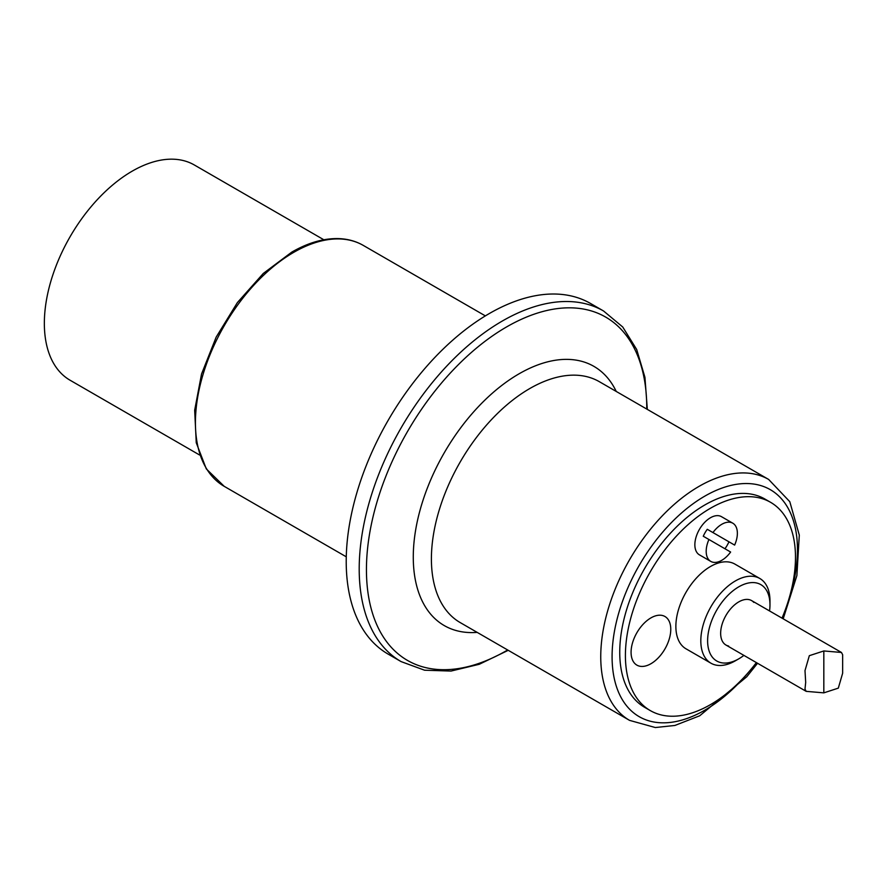 <?xml version="1.0" encoding="UTF-8"?>
<svg xmlns="http://www.w3.org/2000/svg" width="887" height="887" viewBox="0 0 887 887"><rect width="100%" height="100%" fill="white"/><g stroke="black" fill="none" stroke-linecap="round" stroke-linejoin="round"><path stroke-width="1.33" d="M756.367 662.589A120.255 69.43 -60 0 1 650.315 710.598L644.649 707.327A120.255 69.43 -60 0 1 644.649 568.467A120.255 69.43 -60 0 1 764.904 499.037L770.57 502.308A120.255 69.43 -60 0 1 795.484 557.358A120.255 69.43 -60 0 1 782.012 618.15M401.124 661.613L388.14 654.118A202.436 116.873 -60 0 1 388.14 420.371A202.436 116.873 -60 0 1 590.576 303.498L603.559 310.993A202.436 116.873 -60 0 0 502.341 321.016A202.436 116.873 -60 0 0 370.101 499.403A202.436 116.873 -60 0 0 401.124 661.613L424.585 670.217L451.028 671.06L479.268 664.285L508.24 650.315M199.586 454.998L70.084 380.235A124.269 71.747 -60 0 1 70.084 236.74A124.269 71.747 -60 0 1 194.353 164.993L323.844 239.767M708.935 539.518A22.042 12.728 -60 0 0 710.764 561.393A22.042 12.728 -60 0 0 730.622 552.036L703.269 536.236A22.042 12.728 -60 0 1 707.283 529.295L734.624 545.084L707.283 529.295M728.959 541.813A22.042 12.728 -60 0 1 724.945 548.754M710.764 561.393L699.422 554.852A22.042 12.728 -60 0 1 699.422 529.395A22.042 12.728 -60 0 1 721.464 516.666A22.042 12.728 -60 0 1 721.475 516.666L732.806 523.208A22.042 12.728 -60 0 1 734.624 545.084M712.948 532.566A22.042 12.728 -60 0 1 732.806 523.208L721.464 516.666M650.925 663.731A28.062 16.199 -60 0 1 633.739 639.283A28.062 16.199 -60 0 1 668.111 619.436A28.062 16.199 -60 0 1 650.925 663.731M728.615 646.035A25.656 14.813 -60 0 1 720.654 633.285A25.656 14.813 -60 0 1 733.471 605.865A25.656 14.813 -60 0 1 753.806 602.395M743.894 655.382A44.095 25.457 -60 0 1 738.793 658.819A44.095 25.457 -60 0 1 707.615 640.813A44.095 25.457 -60 0 1 738.793 586.817A44.095 25.457 -60 0 1 769.971 604.812A44.095 25.457 -60 0 1 769.55 610.955M738.793 658.819L735.39 660.782A48.907 28.24 -60 0 1 710.942 663.199A48.907 28.24 -60 0 1 710.942 606.73A48.907 28.24 -60 0 1 759.837 578.501A48.907 28.24 -60 0 1 769.971 600.887L769.971 604.812M710.942 663.199L685.995 648.807A48.907 28.24 -60 0 1 685.995 592.339A48.907 28.24 -60 0 1 734.902 564.099L759.837 578.501M650.315 710.598A120.255 69.43 -60 0 1 650.315 571.738A120.255 69.43 -60 0 1 770.57 502.308M842.65 654.75L841.464 652.466L823.823 650.958L809.332 655.681L804.997 670.616L805.684 682.38L804.997 689.077L806.183 691.35L823.823 692.858L838.315 688.135L842.65 673.2L842.65 654.75M748.894 671.836A131.076 75.683 -60 0 1 614.924 681.327A131.076 75.683 -60 0 1 704.777 496.155A131.076 75.683 -60 0 1 786.292 607.063M293.785 252.318A139.093 80.307 -60 0 1 363.326 245.433C356.02 241.231 347.87 238.958 338.889 238.614C323.921 238.159 308.221 242.661 291.779 252.119L263.273 273.462L237.361 302.622L216.173 337.115L201.537 374.026L194.674 410.226L196.249 442.735L206.305 468.901L224.234 486.353A139.093 80.307 -60 0 1 202.912 374.891A139.093 80.307 -60 0 1 293.785 252.318M783.199 618.827L796.881 575.585L799.298 535.094L789.796 501.687L768.652 479.446A139.093 80.307 120 0 0 699.111 486.331A139.093 80.307 120 0 0 608.238 608.903A139.093 80.307 120 0 0 629.559 720.366L655.327 727.54L674.896 725.455L699.71 715.776L746.776 676.759L757.542 663.265M629.559 720.366L460.209 622.585A139.093 80.307 -60 0 1 438.888 511.134A139.093 80.307 -60 0 1 529.75 388.561A139.093 80.307 -60 0 1 599.302 381.665L768.652 479.446M477.151 632.376A149.648 86.394 -60 0 1 415.471 531.069A149.648 86.394 -60 0 1 519.095 373.793A149.648 86.394 -60 0 1 616.243 391.455M507.663 649.983A198.211 114.434 -60 0 1 366.442 570.286A198.211 114.434 -60 0 1 506.599 326.926A198.211 114.434 -60 0 1 646.756 407.843A198.211 114.434 -60 0 1 646.756 409.062M823.823 692.858L823.823 650.958M485.366 315.894L363.326 245.433M346.274 556.814L224.234 486.353M647.333 409.395L644.938 377.33L636.689 349.489L622.741 327.004L603.559 310.993M725.965 645.037L806.183 691.35M751.622 600.599L841.464 652.466"/></g></svg>
